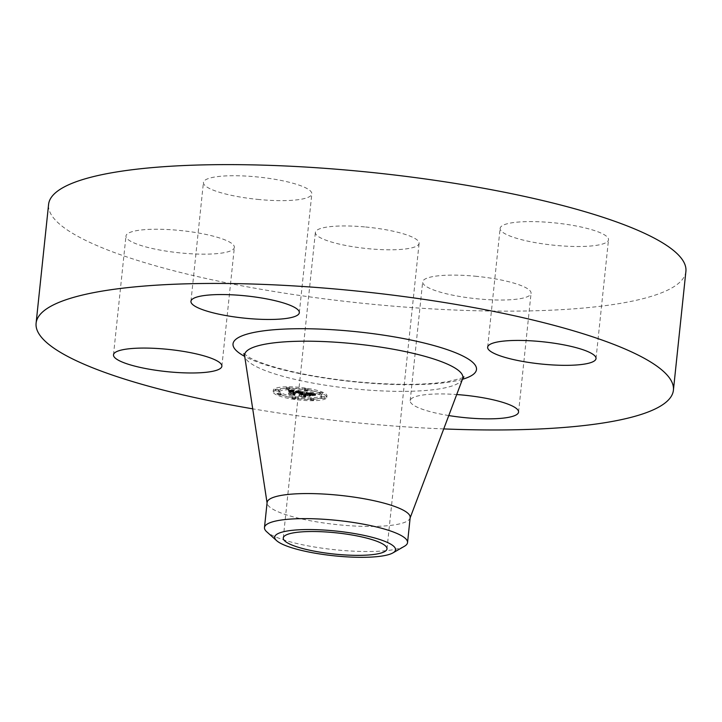 <?xml version="1.0" encoding="UTF-8"?>
<svg xmlns="http://www.w3.org/2000/svg" width="722" height="722" viewBox="0 0 722 722"><rect width="100%" height="100%" fill="white"/><g stroke="black" fill="none" stroke-linecap="round" stroke-linejoin="round"><path stroke-width="0.54" stroke-dasharray="3.61 2.71" d="M234.352 246.816A54.493 11.146 6 0 1 234.361 247.393A54.493 11.146 6 0 1 180.401 252.926A54.493 11.146 6 0 1 125.989 236.581A54.493 11.146 6 0 1 125.98 236.004A54.493 11.146 6 0 1 179.94 230.471A54.493 11.146 6 0 1 234.352 246.816M685.9 271.373A320.415 65.521 6 0 1 376.812 304.684A320.415 65.521 6 0 1 48.591 204.389M443.732 428.913A320.415 65.521 6 0 1 364.33 423.507A320.415 65.521 6 0 1 252.709 408.832M410.177 517.521A71.929 14.711 6 0 1 409.997 518.297A71.929 14.711 6 0 1 340.793 525.002A71.929 14.711 6 0 1 267.131 503.279A71.929 14.711 6 0 1 267.104 502.485M404.419 546.283A71.929 14.711 6 0 1 397.353 548.855A71.929 14.711 6 0 1 338.158 550.065A71.929 14.711 6 0 1 266.761 531.816M365.684 227.006A52.146 10.668 6 0 1 419.103 243.332A52.146 10.668 6 0 1 368.807 248.747A52.146 10.668 6 0 1 315.379 232.43A52.146 10.668 6 0 1 365.684 227.006M259.252 199.543A54.493 11.146 6 0 1 203.433 182.485A54.493 11.146 6 0 1 256.003 176.827A54.493 11.146 6 0 1 311.823 193.875A54.493 11.146 6 0 1 259.252 199.543M500.138 228.937A54.493 11.146 6 0 1 500.12 228.36A54.493 11.146 6 0 1 554.081 222.827A54.493 11.146 6 0 1 608.502 239.172A54.493 11.146 6 0 1 608.511 239.749A54.493 11.146 6 0 1 554.55 245.281A54.493 11.146 6 0 1 500.138 228.937M475.238 276.21A54.493 11.146 6 0 1 531.058 293.267A54.493 11.146 6 0 1 478.487 298.935A54.493 11.146 6 0 1 422.668 281.878A54.493 11.146 6 0 1 475.238 276.21M448.777 415.556A54.493 11.146 6 0 1 410.177 400.701A54.493 11.146 6 0 1 456.71 394.537M325.947 398.562A26.976 5.514 6 0 1 296.282 399.663A26.976 5.514 6 0 1 273.16 391.73A26.976 5.514 6 0 1 274.026 390.53A26.976 5.514 6 0 1 303.691 389.429A26.976 5.514 6 0 1 326.813 397.371A26.976 5.514 6 0 1 325.947 398.562M320.442 397.714A21.254 4.35 6 0 1 297.067 398.58A21.254 4.35 6 0 1 278.854 392.326A21.254 4.35 6 0 1 279.531 391.387A21.254 4.35 6 0 1 302.906 390.512A21.254 4.35 6 0 1 321.119 396.766A21.254 4.35 6 0 1 320.442 397.714M301.895 393.165L299.477 393.517L296.128 392.461L292.78 394.663L293.8 395.087L288.61 394.284L290.551 394.293L293.493 392.254L289.612 392.109L293.719 392.1L289.125 391.956L288.403 391.062L301.895 393.165L302.058 391.577L299.648 391.92L296.3 390.873L292.952 393.066L293.962 393.499L288.782 392.696L290.713 392.705L293.664 390.665L289.874 390.476L293.881 390.512L289.296 390.367L288.565 389.474L302.058 391.577M302.337 393.4L299.774 393.671L302.554 393.391L302.5 391.811L299.937 392.073L302.5 391.811M298.908 393.192L296.67 392.75L293.683 394.808L294.928 395.466L288.944 394.474L294.386 395.313L293.312 394.772L296.399 392.633L299.061 393.237L299.079 391.604L296.841 391.162L293.845 393.21L295.09 393.878L289.116 392.885L294.549 393.725L293.484 393.174L296.571 391.044L299.079 391.604M314.846 395.133L312.094 395.457L306.624 394.068L305.235 395.024L307.148 394.284L311.57 395.223L307.355 394.383L306.209 395.178L310.243 395.376L308.998 396.234L304.982 395.196L303.493 396.225L304.558 396.721L298.989 395.855L301.227 395.873L302.5 394.997L300.641 394.799L302.717 394.844L300.298 394.618L302.969 394.672L304.215 393.806L303.069 393.31L314.846 395.133L315.009 393.535L312.256 393.869L306.787 392.479L305.406 393.436L307.319 392.696L311.733 393.634L307.518 392.795L306.381 393.58L310.406 393.788L309.169 394.645L305.153 393.607L303.664 394.636L304.729 395.124L299.161 394.266L301.39 394.284L302.662 393.409L300.812 393.21L302.888 393.255L300.469 393.03L303.132 393.084L304.386 392.217L303.231 391.721L315.009 393.535M315.117 395.403L312.382 395.629L315.523 395.385L315.279 393.815L312.545 394.041L315.279 393.815M309.684 396.459L310.965 395.575L309.684 396.459L309.603 394.79L311.128 393.986L309.855 394.871M305.713 395.521L304.449 396.396L305.794 397.154L299.224 396.134L305.244 397.001L304.124 396.378L305.505 395.421L308.041 395.882L305.713 395.521L305.884 393.923L304.612 394.808L305.966 395.557L299.188 394.447L305.406 395.403L304.296 394.781L305.677 393.833L308.204 394.284L305.884 393.923M307.617 390.602L304.422 390.187L307.617 390.602M324.765 398.382L321.57 397.966L324.765 398.382M322.256 394.365L319.052 393.95L322.256 394.365M295.506 398.977L292.302 398.562L295.506 398.977M313.682 400.286L310.487 399.871L313.682 400.286M275.208 390.719L278.403 391.134L275.208 390.719M286.291 388.806L289.486 389.221L286.291 388.806M277.717 394.726L280.921 395.142L277.717 394.726M304.215 393.806L304.386 392.217M303.069 393.31L303.231 391.721M302.969 394.672L303.132 393.084M302.617 394.627L302.789 393.039M302.292 394.591L302.455 393.003M301.986 394.564L302.148 392.976M301.688 394.546L301.859 392.958M301.417 394.537L301.579 392.948M301.155 394.537L301.327 392.948M300.912 394.546L301.083 392.948M300.695 394.555L300.857 392.967M300.487 394.582L300.65 392.994M300.298 394.618L300.469 393.03M300.334 394.663L300.496 393.075M300.532 394.654L300.695 393.066M300.731 394.654L300.903 393.066M300.93 394.654L301.101 393.066M301.137 394.663L301.309 393.075M301.345 394.672L301.507 393.084M301.543 394.69L301.715 393.102M301.751 394.708L301.922 393.12M301.958 394.735L302.13 393.138M302.175 394.763L302.337 393.165M302.383 394.79L302.545 393.201M302.554 394.817L302.717 393.228M302.717 394.844L302.888 393.255M302.581 394.943L302.744 393.355M302.365 394.907L302.527 393.319M302.148 394.88L302.319 393.291M301.949 394.862L302.112 393.264M301.742 394.835L301.913 393.246M301.552 394.826L301.715 393.228M301.354 394.808L301.525 393.219M301.173 394.799L301.336 393.21M300.993 394.799L301.155 393.21M300.812 394.799L300.984 393.21M300.641 394.799L300.812 393.21M300.794 394.88L300.957 393.291M300.957 394.88L301.128 393.282M301.128 394.88L301.291 393.282M301.3 394.88L301.462 393.291M301.462 394.889L301.634 393.3M301.634 394.898L301.805 393.31M301.805 394.916L301.976 393.319M301.976 394.925L302.148 393.337M302.148 394.952L302.319 393.355M302.319 394.97L302.491 393.382M302.5 394.997L302.662 393.409M301.227 395.873L301.39 394.284M298.989 395.855L299.161 394.266M304.558 396.721L304.729 395.124M303.493 396.225L303.664 394.636M304.982 395.196L305.153 393.607M307.581 395.602L307.752 394.004M308.998 396.234L309.169 394.645M310.243 395.376L310.406 393.788M307.924 395.439L308.086 393.851M306.209 395.178L306.381 393.58M307.355 394.383L307.518 392.795M307.644 394.429L307.807 392.831M307.906 394.465L308.077 392.867M308.15 394.501L308.321 392.903M308.375 394.528L308.547 392.939M308.583 394.564L308.745 392.976M308.845 394.6L309.016 393.012M309.097 394.645L309.26 393.057M309.332 394.681L309.494 393.093M309.548 394.717L309.72 393.129M309.756 394.753L309.918 393.165M309.946 394.79L310.108 393.192M310.117 394.817L310.289 393.228M310.279 394.853L310.442 393.255M310.55 394.907L310.713 393.319M310.785 394.961L310.947 393.373M311.002 395.024L311.164 393.436M311.2 395.087L311.372 393.499M311.39 395.151L311.561 393.562M311.57 395.223L311.733 393.634M311.498 395.16L311.66 393.571M311.381 395.096L311.543 393.508M311.227 395.033L311.39 393.445M311.029 394.97L311.191 393.382M310.794 394.907L310.956 393.31M310.514 394.835L310.677 393.246M310.189 394.772L310.361 393.183M309.828 394.699L310 393.111M309.431 394.627L309.594 393.039M308.989 394.564L309.151 392.967M308.068 394.42L308.231 392.831M307.771 394.374L307.933 392.786M307.148 394.284L307.319 392.696M305.929 395.133L306.092 393.544M305.235 395.024L305.406 393.436M306.624 394.068L306.787 392.479M307.04 394.131L307.202 392.542M308.132 394.302L308.303 392.714M308.781 394.402L308.953 392.813M309.124 394.456L309.287 392.867M309.431 394.51L309.603 392.912M309.729 394.555L309.891 392.967M309.991 394.609L310.162 393.012M310.243 394.654L310.406 393.066M310.46 394.699L310.631 393.111M310.668 394.744L310.83 393.156M310.848 394.79L311.011 393.192M311.002 394.826L311.164 393.237M311.137 394.871L311.299 393.273M311.254 394.907L311.417 393.319M311.372 394.952L311.534 393.364M311.48 395.006L311.642 393.409M311.579 395.051L311.751 393.463M311.678 395.115L311.85 393.517M311.778 395.169L311.94 393.58M311.859 395.241L312.03 393.643M311.94 395.304L312.112 393.716M312.021 395.376L312.193 393.788M312.094 395.457L312.256 393.869M312.807 395.331L312.978 393.743M312.933 395.313L313.104 393.716M313.05 395.295L313.222 393.698M313.158 395.277L313.33 393.689M313.366 395.25L313.528 393.661M313.547 395.232L313.718 393.634M313.763 395.205L313.935 393.616M313.889 395.196L314.052 393.607M314.025 395.187L314.187 393.598M314.169 395.178L314.332 393.58M288.403 391.062L288.565 389.474M302.022 393.147L302.193 391.559M288.502 391.171L288.665 389.573M288.592 391.261L288.755 389.672M288.674 391.36L288.836 389.763M288.746 391.45L288.908 389.862M288.809 391.541L288.971 389.943M288.863 391.622L289.026 390.033M288.908 391.703L289.071 390.115M288.944 391.784L289.107 390.196M288.971 391.856L289.143 390.268M289.125 391.956L289.296 390.367M289.215 391.911L289.387 390.313M289.314 391.865L289.486 390.277M289.423 391.829L289.594 390.241M289.54 391.793L289.702 390.205M289.657 391.766L289.82 390.178M289.784 391.748L289.955 390.16M289.919 391.73L290.091 390.133M290.063 391.712L290.226 390.124M290.208 391.703L290.379 390.115M290.37 391.703L290.533 390.115M290.533 391.703L290.704 390.115M290.713 391.712L290.885 390.115M290.912 391.721L291.074 390.124M291.119 391.73L291.282 390.142M291.336 391.757L291.498 390.16M291.571 391.775L291.733 390.187M291.814 391.802L291.986 390.214M292.076 391.838L292.239 390.25M292.347 391.875L292.518 390.286M292.636 391.92L292.798 390.331M292.843 391.956L293.015 390.367M293.06 391.992L293.222 390.394M293.276 392.028L293.439 390.431M293.493 392.064L293.664 390.476M293.719 392.1L293.881 390.512M293.448 392.181L293.61 390.593M292.771 392.082L292.933 390.485M292.518 392.037L292.681 390.449M292.275 392.01L292.446 390.412M292.049 391.974L292.211 390.385M291.832 391.947L291.995 390.358M291.625 391.929L291.787 390.34M291.435 391.911L291.598 390.322M291.246 391.902L291.417 390.304M291.083 391.893L291.246 390.295M290.921 391.884L291.092 390.295M290.641 391.893L290.804 390.295M290.506 391.893L290.677 390.304M290.379 391.911L290.551 390.313M290.253 391.929L290.425 390.331M290.136 391.947L290.307 390.358M290.018 391.974L290.19 390.376M289.91 392.001L290.082 390.412M289.802 392.037L289.973 390.44M289.702 392.073L289.874 390.476M289.612 392.109L289.775 390.521M289.901 392.154L290.073 390.566M289.982 392.118L290.154 390.53M290.073 392.091L290.235 390.494M290.163 392.055L290.325 390.467M290.253 392.028L290.425 390.44M290.352 392.01L290.515 390.421M290.56 391.974L290.731 390.385M290.785 391.956L290.957 390.367M291.038 391.956L291.21 390.367M291.327 391.974L291.498 390.376M291.489 391.983L291.661 390.394M291.661 392.001L291.832 390.403M291.841 392.019L292.013 390.421M292.04 392.037L292.211 390.449M292.248 392.064L292.41 390.476M292.464 392.1L292.627 390.503M292.69 392.127L292.861 390.539M293.493 392.254L293.664 390.665M290.551 394.293L290.713 392.705M288.61 394.284L288.782 392.696M293.8 395.087L293.962 393.499M292.78 394.663L292.952 393.066M296.128 392.461L296.3 390.873M296.336 392.488L296.507 390.9M296.543 392.515L296.715 390.927M296.751 392.551L296.913 390.954M296.959 392.578L297.121 390.99M297.157 392.615L297.329 391.017M297.401 392.651L297.572 391.062M297.626 392.687L297.798 391.098M297.843 392.723L298.005 391.134M298.033 392.768L298.204 391.171M298.213 392.804L298.385 391.207M298.385 392.84L298.547 391.252M298.529 392.876L298.7 391.288M298.664 392.912L298.836 391.324M298.782 392.948L298.953 391.36M298.89 392.985L299.052 391.396M298.98 393.03L299.143 391.432M299.052 393.066L299.224 391.477M299.125 393.111L299.296 391.514M299.188 393.147L299.359 391.559M299.242 393.201L299.404 391.604M299.287 393.246L299.45 391.658M299.314 393.291L299.486 391.703M299.341 393.346L299.504 391.757M299.35 393.4L299.522 391.811M299.35 393.454L299.522 391.865M299.477 393.517L299.648 391.92M299.603 393.481L299.774 391.893M299.729 393.463L299.892 391.865M299.847 393.436L300.018 391.838M299.973 393.409L300.144 391.82M300.09 393.391L300.262 391.793M300.217 393.364L300.379 391.775M300.334 393.346L300.505 391.757M300.451 393.328L300.623 391.739M300.569 393.319L300.74 391.721M300.695 393.3L300.857 391.712M310.713 395.503L310.884 393.905M310.965 395.575L311.128 393.986M309.431 396.378L309.603 394.79M302.31 393.319L302.473 391.721M302.554 393.391L302.717 391.793M302.103 393.328L302.265 391.73M301.877 393.346L302.049 391.748M301.652 393.364L301.823 391.775M301.417 393.391L301.588 391.802M301.173 393.418L301.345 391.829M300.93 393.454L301.092 391.865M300.668 393.499L300.83 391.911M300.397 393.544L300.56 391.956M300.117 393.598L300.289 392.01M299.774 393.671L299.937 392.073M300.036 393.734L300.208 392.136M300.325 393.68L300.496 392.082M300.614 393.625L300.776 392.037M300.884 393.58L301.047 391.992M301.146 393.535L301.309 391.947M301.399 393.499L301.57 391.911M301.652 393.472L301.814 391.875M301.886 393.445L302.058 391.847M302.112 393.418L302.283 391.829M315.37 395.322L315.541 393.734M315.523 395.385L315.695 393.797M314.963 395.331L315.126 393.743M314.575 395.349L314.747 393.761M314.223 395.376L314.386 393.779M313.889 395.394L314.052 393.806M313.574 395.43L313.745 393.833M313.285 395.457L313.456 393.869M313.023 395.494L313.195 393.905M312.788 395.539L312.951 393.95M312.572 395.584L312.734 393.995M312.382 395.629L312.545 394.041M312.572 395.701L312.743 394.104M312.752 395.656L312.924 394.068M312.96 395.62L313.122 394.022M313.186 395.575L313.357 393.986M313.447 395.548L313.61 393.95M313.727 395.512L313.899 393.923M314.034 395.485L314.205 393.887M314.368 395.457L314.539 393.86M314.729 395.43L314.891 393.842M299.224 391.649L299.061 393.237L299.197 391.622M298.962 393.165L299.134 391.568M298.872 393.111L299.034 391.523M298.755 393.066L298.917 391.477M298.61 393.021L298.782 391.432M298.439 392.985L298.61 391.387M298.222 392.93L298.394 391.342M297.942 392.885L298.114 391.288M297.789 392.858L297.951 391.261M297.617 392.822L297.78 391.234M297.428 392.795L297.599 391.207M297.229 392.759L297.401 391.171M297.022 392.732L297.184 391.134M296.399 392.633L296.571 391.044M293.312 394.772L293.484 393.174M294.386 395.313L294.549 393.725M288.944 394.474L289.116 392.885M289.134 394.573L289.296 392.985M294.928 395.466L295.09 393.878M293.683 394.808L293.845 393.21M296.67 392.75L296.841 391.162M296.841 392.768L297.004 391.18M297.004 392.795L297.175 391.207M297.166 392.822L297.329 391.225M297.392 392.858L297.563 391.261M297.617 392.894L297.78 391.306M297.825 392.93L297.996 391.342M298.033 392.976L298.195 391.378M298.222 393.012L298.394 391.423M298.412 393.057L298.574 391.468M298.583 393.102L298.755 391.514M298.755 393.147L298.917 391.55M307.789 395.773L307.96 394.185M308.041 395.882L308.204 394.284M305.505 395.421L305.677 393.833M304.124 396.378L304.296 394.781M305.244 397.001L305.406 395.403M299.025 396.035L299.188 394.447M299.224 396.134L299.395 394.546M305.794 397.154L305.966 395.557M304.449 396.396L304.612 394.808M326.118 396.974A26.976 5.514 -174 0 0 326.976 395.773A26.976 5.514 -174 0 0 303.854 387.84A26.976 5.514 -174 0 0 274.189 388.941A26.976 5.514 -174 0 0 273.331 390.133A26.976 5.514 -174 0 0 296.453 398.075A26.976 5.514 -174 0 0 326.118 396.974M279.703 389.79A21.254 4.35 -174 0 0 279.017 390.737A21.254 4.35 -174 0 0 297.238 396.992A21.254 4.35 -174 0 0 320.604 396.116A21.254 4.35 -174 0 0 321.29 395.178A21.254 4.35 -174 0 0 303.069 388.923A21.254 4.35 -174 0 0 279.703 389.79M304.639 388.526L307.843 388.941L304.639 388.526M321.786 396.297L324.99 396.712L321.786 396.297M319.277 392.29L322.472 392.705L319.277 392.29M292.518 396.901L295.722 397.317L292.518 396.901M310.704 398.21L313.908 398.625L310.704 398.21M278.521 389.609L275.317 389.194L278.521 389.609M289.603 387.705L286.399 387.29L289.603 387.705M281.029 393.625L277.835 393.21L281.029 393.625M462.603 378.924A109.735 22.436 6 0 1 357.029 389.158A109.735 22.436 6 0 1 244.65 356.018M462.468 379.285A122.406 25.035 6 0 1 358.41 382.227A122.406 25.035 6 0 1 244.704 356.397M308.673 394.51L308.845 392.921M308.366 394.465L308.538 392.876M307.482 394.338L307.653 392.741M312.247 395.43L312.409 393.842M312.391 395.403L312.563 393.815M312.536 395.376L312.707 393.788M312.68 395.349L312.843 393.761M314.323 395.169L314.485 393.571M314.485 395.151L314.648 393.562M314.657 395.142L314.828 393.553M221.88 366.225L234.361 247.393M113.489 354.836L125.98 236.004M243.792 353.654L250.308 358.004C255.019 360.458 261.508 363.004 269.784 365.639C293.917 373.057 323.429 378.49 358.302 381.938C396.044 385.277 426.079 385.133 448.398 381.487C460.492 378.581 465.663 377.01 463.93 376.794M386.992 548.882L419.103 243.332M283.268 537.98L315.379 232.43M518.567 412.1L531.058 293.267M410.177 400.701L422.668 281.878M487.639 347.183L500.12 228.36M596.02 358.581L608.511 239.749M190.942 301.318L203.433 182.485M299.332 312.707L311.823 193.875M326.976 395.773L326.813 397.371M273.331 390.133L273.16 391.73M279.017 390.737L278.854 392.326M321.29 395.178L321.119 396.766M304.585 388.598L304.422 390.187M307.843 388.941L307.671 390.53M321.732 396.369L321.57 397.966M324.99 396.712L324.819 398.309M319.223 392.362L319.052 393.95M322.472 392.705L322.31 394.293M292.473 396.974L292.302 398.562M295.722 397.317L295.551 398.905M310.659 398.282L310.487 399.871M313.908 398.625L313.736 400.214M278.575 389.537L278.403 391.134M275.317 389.194L275.154 390.792M289.657 387.633L289.486 389.221M286.399 387.29L286.237 388.878M281.084 393.553L280.921 395.142M277.835 393.21L277.663 394.799"/><path stroke-width="1.08" d="M221.862 365.648A54.493 11.146 6 0 1 221.88 366.225A54.493 11.146 6 0 1 167.919 371.749A54.493 11.146 6 0 1 113.498 355.414A54.493 11.146 6 0 1 113.489 354.836A54.493 11.146 6 0 1 167.45 349.304A54.493 11.146 6 0 1 221.862 365.648M252.709 408.832A320.415 65.521 6 0 1 36.1 323.212L48.591 204.389A320.415 65.521 6 0 1 357.67 171.078A320.415 65.521 6 0 1 685.9 271.373L673.409 390.196A320.415 65.521 6 0 1 443.732 428.913M36.1 323.212A320.415 65.521 6 0 1 345.188 289.901A320.415 65.521 6 0 1 673.409 390.196M276.661 540.688L266.761 531.816A71.929 14.711 6 0 1 264.478 527.547L267.104 502.485A71.929 14.711 6 0 1 336.497 495.012A71.929 14.711 6 0 1 410.177 517.521L407.542 542.583A71.929 14.711 6 0 1 404.419 546.283L392.894 552.908A60.729 12.418 6 0 1 386.92 555.074A60.729 12.418 6 0 1 326.506 554.92A60.729 12.418 6 0 1 276.661 540.688A60.729 12.418 6 0 1 283.34 531.789A60.729 12.418 6 0 1 359.709 534.506A60.729 12.418 6 0 1 392.894 552.908M264.478 527.547A71.929 14.711 6 0 1 274.667 521.284A71.929 14.711 6 0 1 333.862 520.075A71.929 14.711 6 0 1 407.542 542.583M333.573 532.565A52.146 10.668 6 0 1 386.992 548.882A52.146 10.668 6 0 1 336.687 554.306A52.146 10.668 6 0 1 283.268 537.98A52.146 10.668 6 0 1 333.573 532.565M456.71 394.537A54.493 11.146 6 0 1 462.748 395.042A54.493 11.146 6 0 1 518.567 412.1A54.493 11.146 6 0 1 465.997 417.758A54.493 11.146 6 0 1 448.777 415.556M487.648 347.769A54.493 11.146 6 0 1 487.639 347.183A54.493 11.146 6 0 1 541.599 341.659A54.493 11.146 6 0 1 596.011 358.004A54.493 11.146 6 0 1 596.02 358.581A54.493 11.146 6 0 1 542.06 364.105A54.493 11.146 6 0 1 487.648 347.769M246.762 318.375A54.493 11.146 6 0 1 190.942 301.318A54.493 11.146 6 0 1 243.513 295.65A54.493 11.146 6 0 1 299.332 312.707A54.493 11.146 6 0 1 246.762 318.375M267.068 502.882L244.65 356.018A109.735 22.436 6 0 1 350.468 343.401A109.735 22.436 6 0 1 462.603 378.924L463.93 376.794M244.704 356.397A122.406 25.035 6 0 1 351.1 331.181A122.406 25.035 6 0 1 462.468 379.285M244.65 356.018L243.792 353.654M410.132 517.918L462.603 378.924"/></g></svg>
